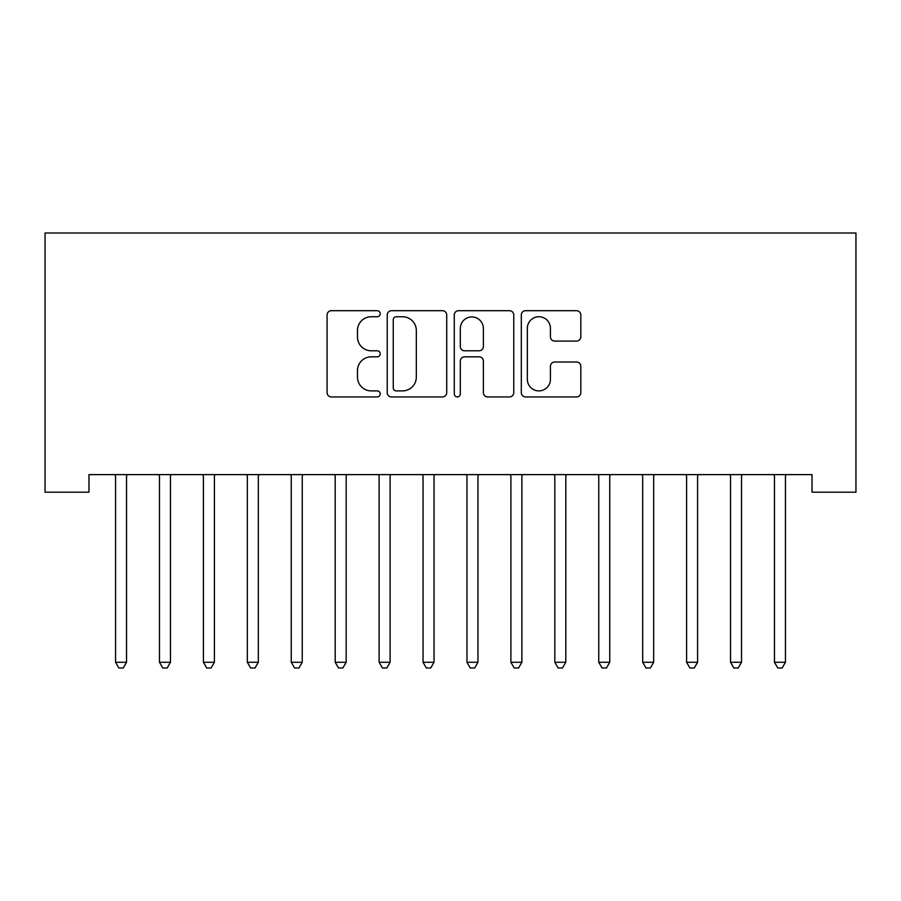 <?xml version="1.0" encoding="UTF-8"?>
<svg xmlns="http://www.w3.org/2000/svg" width="901" height="901" viewBox="0 0 901 901"><rect width="100%" height="100%" fill="white"/><g stroke="black" fill="none" stroke-linecap="round" stroke-linejoin="round"><path stroke-width="1.35" d="M380.222 313.717A3.018 3.018 0 0 0 377.204 310.699L331.388 310.699A4.314 4.314 0 0 0 327.074 315.012L327.074 392.622A4.314 4.314 0 0 0 331.388 396.936L377.204 396.936A3.018 3.018 0 0 0 380.222 393.917A3.018 3.018 0 0 0 377.204 390.899L371.268 390.899A13.797 13.797 0 0 1 357.472 377.102L357.472 370.626A13.797 13.797 0 0 1 371.268 356.83L377.204 356.83A3.018 3.018 0 0 0 380.222 353.811A3.018 3.018 0 0 0 377.204 350.793L371.268 350.793A13.797 13.797 0 0 1 357.472 336.997L357.472 330.532A13.797 13.797 0 0 1 371.268 316.735L377.204 316.735A3.018 3.018 0 0 0 380.222 313.717M576.516 341.096A4.314 4.314 0 0 0 580.818 336.783L580.818 315.012A4.314 4.314 0 0 0 576.516 310.699L525.632 310.699A4.314 4.314 0 0 0 521.319 315.012L521.319 392.622A4.314 4.314 0 0 0 525.632 396.936L576.516 396.936A4.314 4.314 0 0 0 580.818 392.622L580.818 366.324A4.314 4.314 0 0 0 576.516 362.011L554.734 362.011A4.314 4.314 0 0 0 550.421 366.324L550.421 379.366A11.533 11.533 0 0 1 538.888 390.899A11.533 11.533 0 0 1 527.355 379.366L527.355 328.268A11.533 11.533 0 0 1 538.888 316.735A11.533 11.533 0 0 1 550.421 328.268L550.421 336.783A4.314 4.314 0 0 0 554.734 341.096L576.516 341.096M812.026 474.613L88.974 474.613L88.974 492.183L45.05 492.183L45.05 233.01L855.95 233.01L855.95 492.183L812.026 492.183L812.026 474.613M446.727 315.012A4.314 4.314 0 0 0 442.414 310.699L391.541 310.699A4.314 4.314 0 0 0 387.227 315.012L387.227 392.622A4.314 4.314 0 0 0 391.541 396.936L442.414 396.936A4.314 4.314 0 0 0 446.727 392.622L446.727 315.012M458.586 310.699L509.459 310.699A4.314 4.314 0 0 1 513.773 315.012L513.773 392.622A4.314 4.314 0 0 1 509.459 396.936L487.689 396.936A4.314 4.314 0 0 1 483.375 392.622L483.375 361.143A4.314 4.314 0 0 0 479.062 356.83L464.623 356.83A4.314 4.314 0 0 0 460.31 361.143L460.31 393.917A3.018 3.018 0 0 1 457.291 396.936A3.018 3.018 0 0 1 454.273 393.917L454.273 315.012A4.314 4.314 0 0 1 458.586 310.699M396.282 316.735A3.018 3.018 0 0 0 393.264 319.754L393.264 387.88A3.018 3.018 0 0 0 396.282 390.899L402.533 390.899A13.797 13.797 0 0 0 416.33 377.102L416.33 330.532A13.797 13.797 0 0 0 402.533 316.735L396.282 316.735M483.375 328.482A11.533 11.533 0 0 0 471.842 316.949A11.533 11.533 0 0 0 460.31 328.482L460.31 346.491A4.314 4.314 0 0 0 464.623 350.793L479.062 350.793A4.314 4.314 0 0 0 483.375 346.491L483.375 328.482M127.109 474.613L126.85 475.255A4.392 4.392 0 0 0 126.534 476.899L126.534 662.269L115.553 662.269L115.553 476.899A4.392 4.392 0 0 0 115.238 475.255L114.979 474.613M126.534 662.269L123.246 667.99L118.853 667.99L115.553 662.269M171.044 474.613L170.785 475.255A4.392 4.392 0 0 0 170.458 476.899L170.458 662.269L159.477 662.269L159.477 476.899A4.392 4.392 0 0 0 159.162 475.255L158.903 474.613M170.458 662.269L167.169 667.99L162.777 667.99L159.477 662.269M214.967 474.613L214.708 475.255A4.392 4.392 0 0 0 214.393 476.899L214.393 662.269L203.412 662.269L203.412 476.899A4.392 4.392 0 0 0 203.085 475.255L202.826 474.613M214.393 662.269L211.093 667.99L206.701 667.99L203.412 662.269M258.891 474.613L258.632 475.255A4.392 4.392 0 0 0 258.317 476.899L258.317 662.269L247.336 662.269L247.336 476.899A4.392 4.392 0 0 0 247.02 475.255L246.761 474.613M258.317 662.269L255.028 667.99L250.636 667.99L247.336 662.269M302.826 474.613L302.567 475.255A4.392 4.392 0 0 0 302.24 476.899L302.24 662.269L291.26 662.269L291.26 476.899A4.392 4.392 0 0 0 290.944 475.255L290.685 474.613M302.24 662.269L298.952 667.99L294.559 667.99L291.26 662.269M346.75 474.613L346.491 475.255A4.392 4.392 0 0 0 346.175 476.899L346.175 662.269L335.195 662.269L335.195 476.899A4.392 4.392 0 0 0 334.868 475.255L334.609 474.613M346.175 662.269L342.876 667.99L338.483 667.99L335.195 662.269M390.674 474.613L390.415 475.255A4.392 4.392 0 0 0 390.099 476.899L390.099 662.269L379.118 662.269L379.118 476.899A4.392 4.392 0 0 0 378.803 475.255L378.544 474.613M390.099 662.269L386.811 667.99L382.407 667.99L379.118 662.269M434.609 474.613L434.35 475.255A4.392 4.392 0 0 0 434.023 476.899L434.023 662.269L423.042 662.269L423.042 476.899A4.392 4.392 0 0 0 422.727 475.255L422.468 474.613M434.023 662.269L430.734 667.99L426.342 667.99L423.042 662.269M478.532 474.613L478.273 475.255A4.392 4.392 0 0 0 477.958 476.899L477.958 662.269L466.977 662.269L466.977 476.899A4.392 4.392 0 0 0 466.65 475.255L466.391 474.613M477.958 662.269L474.658 667.99L470.266 667.99L466.977 662.269M522.456 474.613L522.197 475.255A4.392 4.392 0 0 0 521.882 476.899L521.882 662.269L510.901 662.269L510.901 476.899A4.392 4.392 0 0 0 510.585 475.255L510.326 474.613M521.882 662.269L518.593 667.99L514.189 667.99L510.901 662.269M566.391 474.613L566.132 475.255A4.392 4.392 0 0 0 565.805 476.899L565.805 662.269L554.825 662.269L554.825 476.899A4.392 4.392 0 0 0 554.509 475.255L554.25 474.613M565.805 662.269L562.517 667.99L558.124 667.99L554.825 662.269M610.315 474.613L610.056 475.255A4.392 4.392 0 0 0 609.74 476.899L609.74 662.269L598.76 662.269L598.76 476.899A4.392 4.392 0 0 0 598.433 475.255L598.174 474.613M609.74 662.269L606.441 667.99L602.048 667.99L598.76 662.269M654.239 474.613L653.98 475.255A4.392 4.392 0 0 0 653.664 476.899L653.664 662.269L642.683 662.269L642.683 476.899A4.392 4.392 0 0 0 642.368 475.255L642.109 474.613M653.664 662.269L650.364 667.99L645.972 667.99L642.683 662.269M698.174 474.613L697.915 475.255A4.392 4.392 0 0 0 697.588 476.899L697.588 662.269L686.607 662.269L686.607 476.899A4.392 4.392 0 0 0 686.292 475.255L686.033 474.613M697.588 662.269L694.299 667.99L689.907 667.99L686.607 662.269M742.097 474.613L741.838 475.255A4.392 4.392 0 0 0 741.523 476.899L741.523 662.269L730.542 662.269L730.542 476.899A4.392 4.392 0 0 0 730.215 475.255L729.956 474.613M741.523 662.269L738.223 667.99L733.831 667.99L730.542 662.269M786.021 474.613L785.762 475.255A4.392 4.392 0 0 0 785.447 476.899L785.447 662.269L774.466 662.269L774.466 476.899A4.392 4.392 0 0 0 774.15 475.255L773.891 474.613M785.447 662.269L782.147 667.99L777.754 667.99L774.466 662.269"/></g></svg>
